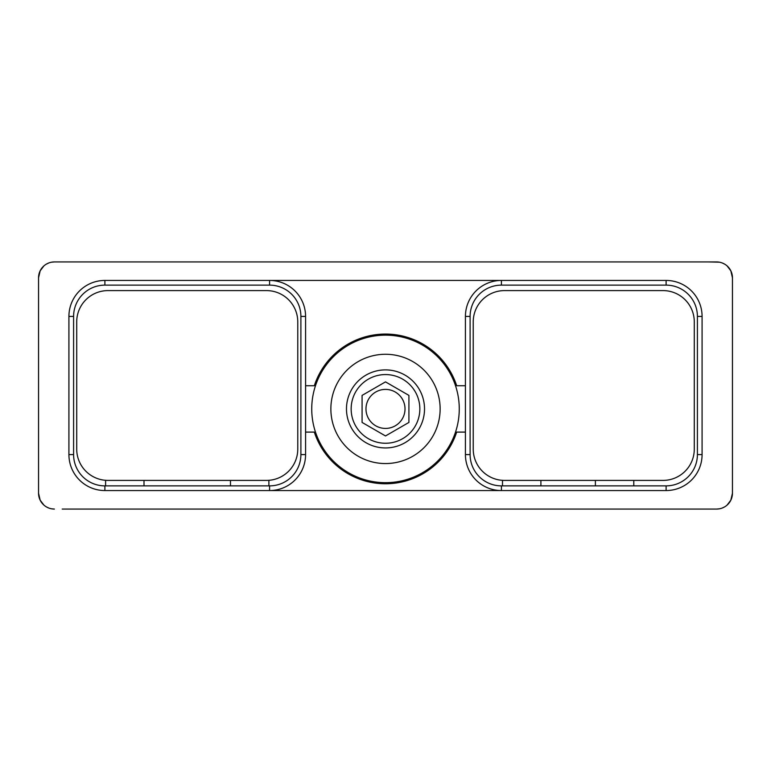 <?xml version="1.0" encoding="UTF-8"?>
<svg xmlns="http://www.w3.org/2000/svg" width="771" height="771" viewBox="0 0 771 771"><rect width="100%" height="100%" fill="white"/><g stroke="black" fill="none" stroke-linecap="round" stroke-linejoin="round"><path stroke-width="1.16" d="M708.8 509.062L716.606 509.062L708.8 509.062M62.2 509.062L716.606 509.062A15.844 15.844 0 0 0 732.45 493.218L732.45 277.782A15.844 15.844 0 0 0 716.606 261.938L54.394 261.938A15.844 15.844 0 0 0 38.55 277.782L40.169 270.814L43.889 265.928M43.889 505.072L40.169 500.186L38.55 493.218L38.55 277.782L38.55 493.218A15.844 15.844 0 0 0 54.394 509.062L51.705 508.831M104.895 280.442L666.105 280.442A35.986 35.986 0 0 1 702.082 316.418L702.082 454.582A35.986 35.986 0 0 1 666.105 490.558L104.895 490.558A35.986 35.986 0 0 1 68.918 454.582L68.918 316.418A35.986 35.986 0 0 1 104.895 280.442L104.895 285.125L269.59 285.125A31.303 31.303 0 0 1 300.892 316.418L305.576 316.418L305.576 432.097L314.327 432.097A74.854 74.854 0 0 0 456.673 432.097L465.424 432.097L465.424 454.582A35.986 35.986 0 0 0 501.41 490.558L501.41 485.875A31.303 31.303 0 0 1 470.108 454.582L470.108 316.418A31.303 31.303 0 0 1 501.41 285.125L501.41 280.442A35.986 35.986 0 0 0 465.424 316.418L465.424 432.097M708.8 261.938L719.295 262.169M62.2 261.938L54.394 261.938L62.2 261.938M504.533 480.41L662.983 480.41A31.303 31.303 0 0 0 694.285 449.117L694.285 321.883A31.303 31.303 0 0 0 662.983 290.59L504.533 290.59A31.303 31.303 0 0 0 473.23 321.883L473.23 449.117A31.303 31.303 0 0 0 504.533 480.41M540.905 485.875L540.905 480.41M595.385 485.875L595.385 480.41M633.791 485.875L633.791 480.41M502.499 485.875L502.499 480.352M501.41 285.125L666.105 285.125A31.303 31.303 0 0 1 697.408 316.418L697.408 454.582A31.303 31.303 0 0 1 666.105 485.875L501.41 485.875M465.424 385.731L456.673 385.731A74.854 74.854 0 0 0 314.327 385.731L305.576 385.731M269.59 285.125L269.59 280.442A35.986 35.986 0 0 1 305.576 316.418M300.892 316.418L300.892 454.582A31.303 31.303 0 0 1 269.59 485.875L269.59 490.558A35.986 35.986 0 0 0 305.576 454.582L305.576 432.097M104.895 285.125A31.303 31.303 0 0 0 73.592 316.418L73.592 454.582A31.303 31.303 0 0 0 104.895 485.875L269.59 485.875M144.004 485.875L144.004 480.41L108.017 480.41A31.303 31.303 0 0 1 76.715 449.117L76.715 321.883A31.303 31.303 0 0 1 108.017 290.59L266.467 290.59A31.303 31.303 0 0 1 297.77 321.883L297.77 449.117A31.303 31.303 0 0 1 266.467 480.41L144.004 480.41M230.481 485.875L230.481 480.41M105.598 485.875L105.598 480.323M268.886 485.875L268.886 480.323M385.5 482.675A73.765 73.765 0 0 1 311.735 408.919A73.765 73.765 0 0 1 385.5 335.154A73.765 73.765 0 0 1 459.265 408.919A73.765 73.765 0 0 1 385.5 482.675M385.5 369.887A39.022 39.022 0 0 0 346.478 408.919A39.022 39.022 0 0 0 385.5 447.941A39.022 39.022 0 0 0 424.522 408.919A39.022 39.022 0 0 0 385.5 369.887M385.5 443.258A34.348 34.348 0 0 0 419.848 408.919A34.348 34.348 0 0 0 385.5 374.571A34.348 34.348 0 0 0 351.152 408.919A34.348 34.348 0 0 0 385.5 443.258M385.5 435.952L408.919 422.431L408.919 395.398L385.5 381.876L362.081 395.398L362.081 422.431L385.5 435.952M385.5 428.425A19.516 19.516 0 0 0 405.016 408.919A19.516 19.516 0 0 0 385.5 389.403A19.516 19.516 0 0 0 365.984 408.919A19.516 19.516 0 0 0 385.5 428.425M470.108 454.582L465.424 454.582M666.105 485.875L666.105 490.558M697.408 454.582L702.082 454.582M697.408 316.418L702.082 316.418M666.105 285.125L666.105 280.442M470.108 316.418L465.424 316.418M300.892 454.582L305.576 454.582M104.895 485.875L104.895 490.558M73.592 316.418L68.918 316.418M73.592 454.582L68.918 454.582M385.5 463.554A54.635 54.635 0 0 0 440.135 408.919A54.635 54.635 0 0 0 385.5 354.275A54.635 54.635 0 0 0 330.865 408.919A54.635 54.635 0 0 0 385.5 463.554M46.453 264.077L48.66 263.017M51.705 262.169L54.394 261.938M46.453 506.923L48.66 507.983M727.111 265.928L730.831 270.814L732.45 277.782L732.45 493.218L730.831 500.186L727.111 505.072M724.547 506.923L722.34 507.983M719.295 508.831L716.606 509.062M724.547 264.077L722.34 263.017M430.324 261.938L437.012 261.938M443.412 261.938L453.531 261.938M456.663 261.938L458.292 261.938M339.568 261.938L332.889 261.938M326.605 261.938L321.285 261.938M321.102 261.938L316.862 261.938M313.961 261.938L312.583 261.938M340.676 261.938L333.988 261.938M327.588 261.938L324.369 261.938M321.401 261.938L317.469 261.938M314.337 261.938L312.708 261.938M433.9 261.938L438.111 261.938M444.395 261.938L449.715 261.938M449.898 261.938L454.138 261.938M457.039 261.938L458.417 261.938"/></g></svg>
